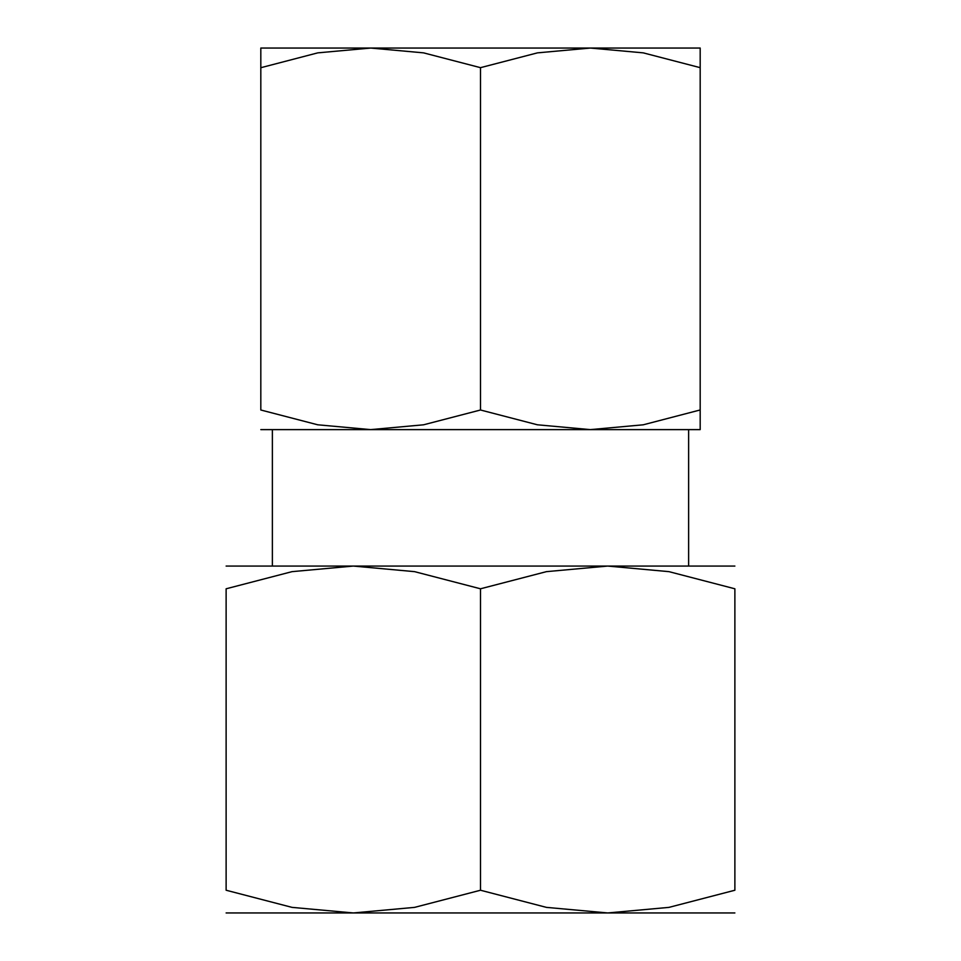 <?xml version="1.0" encoding="UTF-8"?>
<svg xmlns="http://www.w3.org/2000/svg" width="961" height="961" viewBox="0 0 961 961"><rect width="100%" height="100%" fill="white"/><g stroke="black" fill="none" stroke-linecap="round" stroke-linejoin="round"><path stroke-width="1.44" d="M700.185 48.05L590.342 48.05L643.257 52.867L700.185 67.666C700.185 41.395 700.185 41.395 700.185 67.714L700.185 409.999C700.185 436.27 700.185 436.27 700.185 409.963L643.257 424.798L590.342 429.615L537.427 424.798L480.5 409.999L423.573 424.798L370.658 429.615L688.629 429.615L688.629 566.065L272.371 566.065L272.371 429.615L480.5 429.615M480.5 48.05L370.658 48.05L423.573 52.867L480.5 67.666L537.427 52.867L590.342 48.05L480.5 48.05M734.877 566.065L607.688 566.065L668.964 571.651L734.877 588.793L734.877 890.234L668.964 907.376L607.688 912.95L546.425 907.376L480.5 890.234L414.575 907.376L353.312 912.95L734.877 912.95M480.5 566.065L353.312 566.065L414.575 571.651L480.5 588.793L546.425 571.651L607.688 566.065L480.5 566.065M226.123 912.95L353.312 912.95L292.036 907.376L226.123 890.234L226.123 588.793L292.036 571.651L353.312 566.065L226.123 566.065M734.877 588.829C734.877 558.365 734.877 558.365 734.877 588.829M226.123 588.829C226.123 558.365 226.123 558.365 226.123 588.829M734.877 890.186C734.877 920.65 734.877 920.65 734.877 890.186M226.123 890.186C226.123 920.65 226.123 920.65 226.123 890.186M480.5 588.793L480.5 890.234M260.815 429.615L370.658 429.615L317.743 424.798L260.815 409.999L260.815 67.666C260.815 41.395 260.815 41.395 260.815 67.714L317.743 52.867L370.658 48.05L260.815 48.05M590.342 429.615L700.185 429.615M260.815 409.963C260.815 436.27 260.815 436.27 260.815 409.963M480.5 67.666L480.5 409.999"/></g></svg>
